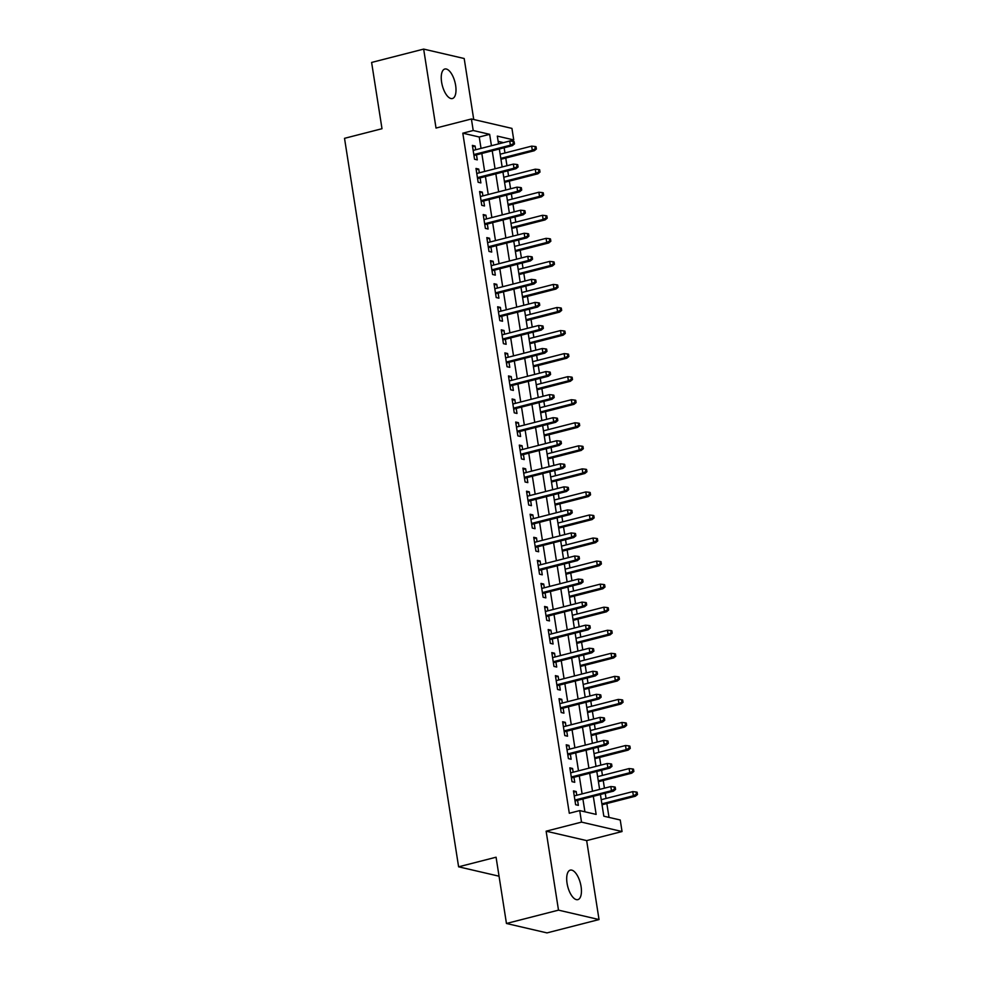 <?xml version="1.0" encoding="UTF-8"?>
<svg xmlns="http://www.w3.org/2000/svg" width="982" height="982" viewBox="0 0 982 982"><rect width="100%" height="100%" fill="white"/><g stroke="black" fill="none" stroke-linecap="round" stroke-linejoin="round"><path stroke-width="1.47" d="M581.074 886.513A15.233 6.543 75.6 0 0 570.284 870.126A15.233 6.543 75.6 0 0 567.056 883.26A15.233 6.543 75.6 0 0 577.846 899.635A15.233 6.543 75.6 0 0 581.074 886.513M455.636 85.409A15.233 6.543 75.6 0 0 444.834 69.022A15.233 6.543 75.6 0 0 441.605 82.144A15.233 6.543 75.6 0 0 452.395 98.531A15.233 6.543 75.6 0 0 455.636 85.409M600.419 794.487L603.82 816.189L620.243 820.007L622.048 831.533L581.516 822.118L579.711 810.592L596.148 814.409L593.312 796.304M586.659 840.604L546.127 831.189L558.5 910.142L506.454 923.485L546.986 932.9L599.032 919.557L586.659 840.604L622.048 831.533M473.741 119.522L464.191 58.515L423.659 49.1L436.02 128.053L471.409 118.982L511.941 128.397L513.746 139.923L497.322 136.105L498.537 143.912M503.361 142.685L513.746 139.923M609.012 817.392L606.839 803.546M606.054 798.464L605.231 793.247M604.433 788.178L603.23 780.494M602.445 775.412L601.622 770.195M600.824 765.125L599.621 757.441M598.824 752.359L598.013 747.142M597.216 742.073L596.013 734.389M595.215 729.307L594.405 724.09M593.607 719.02L592.404 711.336M591.606 706.254L590.796 701.038M589.998 695.968L588.795 688.272M587.997 683.202L587.187 677.985M586.389 672.916L585.186 665.219M584.388 660.149L583.578 654.933M582.78 649.851L581.577 642.167M580.779 637.097L579.957 631.88M579.171 626.798L577.968 619.114M577.17 614.045L576.348 608.828M575.562 603.746L574.36 596.062M573.562 590.992L572.739 585.775M571.954 580.693L570.738 573.009M569.953 567.94L569.13 562.723M568.332 557.641L567.13 549.957M566.344 544.875L565.522 539.67M564.724 534.589L563.521 526.904M562.723 521.823L561.913 516.606M561.115 511.536L559.912 503.852M559.114 498.77L558.304 493.553M557.506 488.484L556.303 480.799M555.505 475.718L554.695 470.501M553.897 465.431L552.694 457.747M551.896 452.665L551.086 447.448M550.288 442.379L549.085 434.695M548.287 429.613L547.477 424.396M546.679 419.326L545.476 411.63M544.679 406.56L543.856 401.343M543.071 396.274L541.868 388.577M541.07 383.508L540.247 378.291M539.462 373.209L538.259 365.525M537.461 360.455L536.638 355.238M535.853 350.157L534.638 342.473M533.852 337.403L533.03 332.186M532.232 327.104L531.029 319.42M530.243 314.35L529.421 309.134M528.623 304.052L527.42 296.368M526.634 291.298L525.812 286.081M525.014 280.999L523.811 273.315M523.013 268.233L522.203 263.029M521.405 257.947L520.202 250.263M519.404 245.181L518.594 239.976M517.796 234.894L516.593 227.21M515.795 222.128L514.985 216.912M514.187 211.842L512.985 204.158M512.187 199.076L511.377 193.859M510.579 188.79L509.376 181.105M508.578 176.024L507.755 170.807M506.97 165.737L505.767 158.053M504.969 152.971L504.147 147.754M558.5 910.142L599.032 919.557M506.454 923.485L496.07 857.212L458.606 866.811L344.522 138.327L381.998 128.716L371.613 62.443L423.659 49.1M576.778 795.26L576.201 791.529L573.463 790.891L575.624 804.724L578.361 805.363L577.576 800.342M573.169 772.208L572.592 768.476L569.842 767.838L572.015 781.672L574.752 782.31L573.967 777.29M569.56 749.156L568.971 745.424L566.233 744.786L568.406 758.62L571.143 759.258L570.358 754.237M565.951 726.103L565.362 722.371L562.625 721.733L564.797 735.567L567.535 736.205L566.749 731.185M562.342 703.051L561.753 699.319L559.016 698.681L561.188 712.515L563.926 713.153L563.14 708.132M558.733 679.998L558.144 676.267L555.407 675.628L557.58 689.462L560.317 690.101L559.531 685.08M555.125 656.946L554.535 653.214L551.798 652.576L553.958 666.41L556.708 667.048L555.91 662.028M551.516 633.893L550.927 630.162L548.189 629.523L550.35 643.357L553.087 643.996L552.301 638.963M547.907 610.841L547.318 607.109L544.58 606.471L546.741 620.305L549.478 620.931L548.692 615.91M544.286 587.788L543.709 584.045L540.972 583.418L543.132 597.252L545.869 597.878L545.084 592.858M540.677 564.736L540.1 560.992L537.363 560.366L539.523 574.188L542.26 574.826L541.475 569.806M537.068 541.683L536.491 537.94L533.742 537.314L535.914 551.135L538.652 551.774L537.866 546.753M533.459 518.631L532.87 514.887L530.133 514.249L532.305 528.083L535.043 528.721L534.257 523.701M529.85 495.566L529.261 491.835L526.524 491.196L528.697 505.03L531.434 505.669L530.648 500.648M526.242 472.514L525.652 468.782L522.915 468.144L525.088 481.978L527.825 482.616L527.039 477.596M522.633 449.461L522.043 445.73L519.306 445.092L521.479 458.925L524.216 459.564L523.431 454.543M519.024 426.409L518.435 422.677L515.697 422.039L517.858 435.873L520.607 436.511L519.822 431.491M515.415 403.357L514.826 399.625L512.088 398.987L514.249 412.821L516.986 413.459L516.201 408.438M511.806 380.304L511.217 376.572L508.48 375.934L510.64 389.768L513.377 390.406L512.592 385.386M508.185 357.252L507.608 353.52L504.871 352.882L507.031 366.716L509.768 367.354L508.983 362.321M504.576 334.199L503.999 330.468L501.262 329.829L503.422 343.663L506.16 344.289L505.374 339.269M500.967 311.147L500.39 307.415L497.641 306.777L499.813 320.611L502.551 321.237L501.765 316.216M497.358 288.094L496.782 284.35L494.032 283.724L496.205 297.546L498.942 298.184L498.156 293.164M493.75 265.042L493.16 261.298L490.423 260.672L492.596 274.494L495.333 275.132L494.547 270.111M490.141 241.989L489.552 238.245L486.814 237.607L488.987 251.441L491.724 252.079L490.939 247.059M486.532 218.925L485.943 215.193L483.205 214.555L485.378 228.389L488.115 229.027L487.33 224.006M482.923 195.872L482.334 192.141L479.597 191.502L481.757 205.336L484.507 205.975L483.721 200.954M479.314 172.82L478.725 169.088L475.988 168.45L478.148 182.284L480.885 182.922L480.1 177.902M503.349 142.599L498.144 141.383M481.033 148.405L479.241 137.001L462.804 133.184L569.302 813.256L579.711 810.592M584.916 811.795L582.903 798.98M582.105 793.898L579.294 775.927M578.496 770.845L575.685 752.875M574.887 747.793L572.076 729.81M571.279 724.741L568.468 706.758M567.67 701.688L564.859 683.705M564.061 678.636L561.25 660.653M560.452 655.583L557.629 637.6M556.843 632.531L554.02 614.548M553.234 609.478L550.411 591.495M549.625 586.414L546.802 568.443M546.004 563.361L543.193 545.391M542.395 540.309L539.584 522.338M538.787 517.256L535.976 499.286M535.178 494.204L532.367 476.233M531.569 471.151L528.758 453.181M527.96 448.099L525.149 430.116M524.351 425.046L521.528 407.064M520.742 401.994L517.919 384.011M517.133 378.942L514.31 360.959M513.525 355.889L510.701 337.906M509.904 332.837L507.093 314.854M506.295 309.784L503.484 291.801M502.686 286.719L499.875 268.749M499.077 263.667L496.266 245.696M495.468 240.615L492.657 222.644M491.859 217.562L489.048 199.591M488.25 194.51L485.427 176.539M484.642 171.457L481.818 153.474M475.705 149.767L475.116 146.036L472.379 145.397L474.539 159.231L477.277 159.87L476.491 154.849M458.606 866.811L499.052 876.202M546.127 831.189L581.516 822.118M462.804 133.184L473.214 130.508L471.409 118.982M499.335 148.994L502.146 166.965M502.944 172.046L505.767 190.017M506.552 195.099L509.376 213.069M510.161 218.151L512.985 236.134M513.782 241.204L516.593 259.187M517.391 264.256L520.202 282.239M521 287.309L523.811 305.292M524.609 310.361L527.42 328.344M528.218 333.414L531.029 351.396M531.827 356.466L534.638 374.449M535.436 379.531L538.246 397.501M539.044 402.583L541.868 420.554M542.653 425.636L545.476 443.606M546.262 448.688L549.085 466.659M549.883 471.741L552.694 489.711M553.492 494.793L556.303 512.776M557.101 517.845L559.912 535.828M560.71 540.898L563.521 558.881M564.319 563.95L567.13 581.933M567.927 587.003L570.738 604.986M571.536 610.055L574.347 628.038M575.145 633.108L577.968 651.091M578.754 656.172L581.577 674.143M582.363 679.225L585.186 697.195M585.984 702.277L588.795 720.248M589.593 725.33L592.404 743.3M593.202 748.382L596.013 766.353M596.811 771.435L599.621 789.405M491.442 145.741L489.65 134.325L473.214 130.508M592.514 791.234L589.703 773.251M588.905 768.182L586.094 750.199M585.297 745.129L582.486 727.146M581.688 722.077L578.877 704.094M578.079 699.024L575.268 681.042M574.47 675.96L571.659 657.989M570.861 652.907L568.038 634.937M567.252 629.855L564.429 611.884M563.643 606.802L560.82 588.832M560.022 583.75L557.211 565.779M556.413 560.697L553.602 542.715M552.805 537.645L549.994 519.662M549.196 514.593L546.385 496.61M545.587 491.54L542.776 473.557M541.978 468.488L539.167 450.505M538.369 445.435L535.558 427.452M534.76 422.383L531.937 404.4M531.152 399.318L528.328 381.347M527.543 376.266L524.719 358.295M523.922 353.213L521.111 335.243M520.313 330.161L517.502 312.19M516.704 307.108L513.893 289.138M513.095 284.056L510.284 266.085M509.486 261.003L506.675 243.02M505.877 237.951L503.066 219.968M502.268 214.898L499.457 196.916M498.66 191.846L495.836 173.863M495.051 168.794L492.228 150.811M479.241 137.001L489.65 134.325M472.575 146.686L475.116 146.036M476.184 169.739L478.725 169.088M479.793 192.791L482.334 192.141M483.414 215.844L485.943 215.193M487.023 238.896L489.552 238.245M490.632 261.949L493.16 261.298M494.241 285.001L496.782 284.35M497.849 308.066L500.39 307.415M501.458 331.118L503.999 330.468M505.067 354.171L507.608 353.52M508.676 377.223L511.217 376.572M512.285 400.275L514.826 399.625M515.894 423.328L518.435 422.677M519.503 446.38L522.043 445.73M523.124 469.433L525.652 468.782M526.733 492.485L529.261 491.835M530.341 515.538L532.87 514.887M533.95 538.59L536.491 537.94M537.559 561.643L540.1 560.992M541.168 584.695L543.709 584.045M544.777 607.76L547.318 607.109M548.386 630.812L550.927 630.162M551.994 653.865L554.535 653.214M555.603 676.917L558.144 676.267M559.224 699.97L561.753 699.319M562.833 723.022L565.362 722.371M566.442 746.074L568.971 745.424M570.051 769.127L572.592 768.476M573.66 792.179L576.201 791.529M473.962 155.5L512.358 145.655L510.395 145.189L473.815 154.567M513.39 143.679L514.482 143.937L514.126 141.629L513.034 141.371L513.39 143.679L510.395 145.189L509.744 141.04L473.164 150.418M512.358 145.655L514.482 143.937M513.034 141.371L509.744 141.04M536.393 149.019L536.037 146.711L534.945 146.465L535.3 148.773L536.393 149.019L534.269 150.737L532.305 150.283L531.655 146.134L500.157 154.211M535.3 148.773L532.305 150.283L500.808 158.36M534.269 150.737L500.943 159.28M531.655 146.134L534.945 146.465M477.571 178.552L515.967 168.708L514.003 168.241L477.424 177.619M516.998 166.731L518.091 166.989L517.735 164.681L516.642 164.424L516.998 166.731L514.003 168.241L513.353 164.092L476.773 173.47M515.967 168.708L518.091 166.989M516.642 164.424L513.353 164.092M481.18 201.605L519.576 191.76L517.612 191.306L481.033 200.672M520.607 189.784L521.7 190.042L521.344 187.734L520.251 187.476L520.607 189.784L517.612 191.306L516.962 187.157L480.382 196.523M519.576 191.76L521.7 190.042M520.251 187.476L516.962 187.157M484.789 224.657L523.197 214.812L521.221 214.358L484.642 223.736M524.216 212.836L525.321 213.094L524.953 210.786L523.86 210.529L524.216 212.836L521.221 214.358L520.57 210.209L483.991 219.575M523.197 214.812L525.321 213.094M523.86 210.529L520.57 210.209M488.398 247.71L526.806 237.865L524.83 237.411L488.25 246.789M527.825 235.889L528.93 236.146L528.562 233.839L527.469 233.593L527.825 235.889L524.83 237.411L524.179 233.262L487.6 242.64M526.806 237.865L528.93 236.146M527.469 233.593L524.179 233.262M540.002 172.071L539.646 169.776L538.553 169.518L538.909 171.825L540.002 172.071L537.878 173.789L535.914 173.335L535.264 169.186L503.766 177.263M538.909 171.825L535.914 173.335L504.417 181.412M537.878 173.789L504.564 182.333M535.264 169.186L538.553 169.518M543.611 195.123L543.255 192.828L542.162 192.57L542.518 194.878L543.611 195.123L541.487 196.842L539.523 196.388L538.873 192.239L507.375 200.316M542.518 194.878L539.523 196.388L508.025 204.465M541.487 196.842L508.173 205.385M538.873 192.239L542.162 192.57M547.232 218.188L546.864 215.88L545.771 215.623L546.127 217.93L547.232 218.188L545.096 219.894L543.132 219.44L542.481 215.291L510.984 223.368M546.127 217.93L543.132 219.44L511.634 227.517M545.096 219.894L511.782 228.438M542.481 215.291L545.771 215.623M550.841 241.241L550.472 238.933L549.38 238.675L549.736 240.983L550.841 241.241L548.717 242.959L546.741 242.493L546.09 238.344L514.593 246.421M549.736 240.983L546.741 242.493L515.243 250.57M548.717 242.959L515.39 251.49M546.09 238.344L549.38 238.675M492.007 270.762L530.415 260.917L528.439 260.463L491.859 269.841M531.446 258.941L532.539 259.199L532.17 256.891L531.078 256.646L531.446 258.941L528.439 260.463L527.788 256.314L491.209 265.692M530.415 260.917L532.539 259.199M531.078 256.646L527.788 256.314M554.449 264.293L554.081 261.985L552.989 261.728L553.345 264.035L554.449 264.293L552.326 266.012L550.35 265.545L549.699 261.396L518.201 269.473M553.345 264.035L550.35 265.545L518.852 273.622M552.326 266.012L518.999 274.555M549.699 261.396L552.989 261.728M495.615 293.814L534.024 283.97L532.048 283.516L495.468 292.894M535.055 282.006L536.147 282.251L535.779 279.944L534.687 279.698L535.055 282.006L532.048 283.516L531.397 279.367L494.818 288.745M534.024 283.97L536.147 282.251M534.687 279.698L531.397 279.367M499.224 316.867L537.633 307.022L535.656 306.568L499.077 315.946M538.664 305.058L539.756 305.304L539.4 303.008L538.296 302.751L538.664 305.058L535.656 306.568L535.006 302.419L498.439 311.797M537.633 307.022L539.756 305.304M538.296 302.751L535.006 302.419M502.833 339.919L541.242 330.075L539.265 329.621L502.698 338.999M542.273 328.111L543.365 328.356L543.009 326.061L541.904 325.803L542.273 328.111L539.265 329.621L538.615 325.472L502.048 334.85M541.242 330.075L543.365 328.356M541.904 325.803L538.615 325.472M506.442 362.972L544.85 353.127L542.886 352.673L506.307 362.051M545.882 351.163L546.974 351.409L546.618 349.113L545.526 348.856L545.882 351.163L542.886 352.673L542.236 348.524L505.656 357.902M544.85 353.127L546.974 351.409M545.526 348.856L542.236 348.524M510.063 386.036L548.459 376.192L546.495 375.725L509.916 385.104M549.49 374.216L550.583 374.473L550.227 372.166L549.134 371.908L549.49 374.216L546.495 375.725L545.845 371.577L509.265 380.955M548.459 376.192L550.583 374.473M549.134 371.908L545.845 371.577M558.058 287.345L557.69 285.038L556.598 284.78L556.966 287.088L558.058 287.345L555.935 289.064L553.958 288.598L553.308 284.449L521.81 292.526M556.966 287.088L553.958 288.598L522.461 296.674M555.935 289.064L522.608 297.607M553.308 284.449L556.598 284.78M561.667 310.398L561.299 308.09L560.206 307.832L560.575 310.14L561.667 310.398L559.544 312.116L557.567 311.65L556.917 307.501L525.419 315.578M560.575 310.14L557.567 311.65L526.07 319.727M559.544 312.116L526.217 320.66M556.917 307.501L560.206 307.832M565.276 333.45L564.92 331.143L563.815 330.885L564.184 333.193L565.276 333.45L563.152 335.169L561.176 334.715L560.526 330.553L529.028 338.63M564.184 333.193L561.176 334.715L529.679 342.779M563.152 335.169L529.826 343.712M560.526 330.553L563.815 330.885M568.885 356.503L568.529 354.195L567.424 353.937L567.792 356.245L568.885 356.503L566.761 358.221L564.785 357.767L564.147 353.618L532.649 361.683M567.792 356.245L564.785 357.767L533.287 365.832M566.761 358.221L533.435 366.765M564.147 353.618L567.424 353.937M572.494 379.555L572.138 377.248L571.045 377.002L571.401 379.298L572.494 379.555L570.37 381.274L568.406 380.82L567.756 376.671L536.258 384.735M571.401 379.298L568.406 380.82L536.909 388.884M570.37 381.274L537.044 389.817M567.756 376.671L571.045 377.002M513.672 409.089L552.068 399.244L550.104 398.778L513.525 408.156M553.099 397.268L554.192 397.526L553.836 395.218L552.743 394.96L553.099 397.268L550.104 398.778L549.454 394.629L512.874 404.007M552.068 399.244L554.192 397.526M552.743 394.96L549.454 394.629M576.103 402.608L575.747 400.3L574.654 400.055L575.01 402.35L576.103 402.608L573.979 404.326L572.015 403.872L571.364 399.723L539.867 407.8M575.01 402.35L572.015 403.872L540.517 411.949M573.979 404.326L540.665 412.87M571.364 399.723L574.654 400.055M517.281 432.141L555.677 422.297L553.713 421.83L517.133 431.208M556.708 420.321L557.801 420.578L557.445 418.271L556.352 418.013L556.708 420.321L553.713 421.83L553.062 417.681L516.483 427.06M555.677 422.297L557.801 420.578M556.352 418.013L553.062 417.681M579.711 425.66L579.355 423.352L578.263 423.107L578.619 425.415L579.711 425.66L577.588 427.379L575.624 426.925L574.973 422.776L543.476 430.853M578.619 425.415L575.624 426.925L544.126 435.001M577.588 427.379L544.274 435.922M574.973 422.776L578.263 423.107M520.89 455.194L559.298 445.349L557.322 444.883L520.742 454.261M560.317 443.373L561.422 443.631L561.053 441.323L559.961 441.065L560.317 443.373L557.322 444.883L556.671 440.734L520.092 450.112M559.298 445.349L561.422 443.631M559.961 441.065L556.671 440.734M583.32 448.713L582.964 446.417L581.872 446.159L582.228 448.467L583.32 448.713L581.197 450.431L579.233 449.977L578.582 445.828L547.084 453.905M582.228 448.467L579.233 449.977L547.735 458.054M581.197 450.431L547.882 458.975M578.582 445.828L581.872 446.159M524.498 478.246L562.907 468.402L560.931 467.948L524.351 477.313M563.926 466.425L565.031 466.683L564.662 464.376L563.57 464.118L563.926 466.425L560.931 467.948L560.28 463.786L523.701 473.164M562.907 468.402L565.031 466.683M563.57 464.118L560.28 463.786M586.941 471.765L586.573 469.47L585.481 469.212L585.837 471.52L586.941 471.765L584.818 473.484L582.842 473.029L582.191 468.88L550.693 476.957M585.837 471.52L582.842 473.029L551.344 481.106M584.818 473.484L551.491 482.027M582.191 468.88L585.481 469.212M528.107 501.299L566.516 491.454L564.54 491L527.96 500.366M567.547 489.478L568.639 489.736L568.271 487.428L567.179 487.17L567.547 489.478L564.54 491L563.889 486.851L527.309 496.217M566.516 491.454L568.639 489.736M567.179 487.17L563.889 486.851M590.55 494.818L590.182 492.522L589.09 492.264L589.446 494.572L590.55 494.818L588.427 496.536L586.45 496.082L585.8 491.933L554.302 500.01M589.446 494.572L586.45 496.082L554.953 504.159M588.427 496.536L555.1 505.079M585.8 491.933L589.09 492.264M531.716 524.351L570.125 514.507L568.148 514.052L531.569 523.431M571.156 512.53L572.248 512.788L571.88 510.48L570.788 510.235L571.156 512.53L568.148 514.052L567.498 509.904L530.918 519.282M570.125 514.507L572.248 512.788M570.788 510.235L567.498 509.904M594.159 517.882L593.791 515.575L592.698 515.317L593.067 517.624L594.159 517.882L592.036 519.588L590.059 519.134L589.409 514.985L557.911 523.062M593.067 517.624L590.059 519.134L558.562 527.211M592.036 519.588L558.709 528.132M589.409 514.985L592.698 515.317M535.325 547.404L573.733 537.559L571.757 537.105L535.178 546.483M574.765 535.583L575.857 535.841L575.501 533.533L574.396 533.287L574.765 535.583L571.757 537.105L571.107 532.956L534.539 542.334M573.733 537.559L575.857 535.841M574.396 533.287L571.107 532.956M538.934 570.456L577.342 560.612L575.366 560.157L538.799 569.535M578.373 558.635L579.466 558.893L579.11 556.585L578.005 556.34L578.373 558.635L575.366 560.157L574.716 556.008L538.148 565.387M577.342 560.612L579.466 558.893M578.005 556.34L574.716 556.008M542.543 593.509L580.951 583.664L578.987 583.21L542.408 592.588M581.982 581.7L583.075 581.945L582.719 579.638L581.626 579.392L581.982 581.7L578.987 583.21L578.337 579.061L541.757 588.439M580.951 583.664L583.075 581.945M581.626 579.392L578.337 579.061M546.164 616.561L584.56 606.716L582.596 606.262L546.017 615.64M585.591 604.752L586.684 604.998L586.328 602.702L585.235 602.445L585.591 604.752L582.596 606.262L581.945 602.113L545.366 611.491M584.56 606.716L586.684 604.998M585.235 602.445L581.945 602.113M549.773 639.613L588.169 629.769L586.205 629.315L549.625 638.693M589.2 627.805L590.292 628.05L589.937 625.755L588.844 625.497L589.2 627.805L586.205 629.315L585.554 625.166L548.975 634.544M588.169 629.769L590.292 628.05M588.844 625.497L585.554 625.166M553.382 662.678L591.778 652.821L589.814 652.367L553.234 661.745M592.809 650.857L593.901 651.115L593.545 648.807L592.453 648.55L592.809 650.857L589.814 652.367L589.163 648.218L552.584 657.596M591.778 652.821L593.901 651.115M592.453 648.55L589.163 648.218M556.99 685.731L595.399 675.886L593.423 675.42L556.843 684.798M596.418 673.91L597.522 674.168L597.154 671.86L596.062 671.602L596.418 673.91L593.423 675.42L592.772 671.271L556.193 680.649M595.399 675.886L597.522 674.168M596.062 671.602L592.772 671.271M560.599 708.783L599.008 698.938L597.031 698.472L560.452 707.85M600.027 696.962L601.131 697.22L600.763 694.912L599.671 694.655L600.027 696.962L597.031 698.472L596.381 694.323L559.801 703.701M599.008 698.938L601.131 697.22M599.671 694.655L596.381 694.323M564.208 731.836L602.617 721.991L600.64 721.524L564.061 730.903M603.648 720.015L604.74 720.272L604.372 717.965L603.279 717.707L603.648 720.015L600.64 721.524L599.99 717.376L563.41 726.754M602.617 721.991L604.74 720.272M603.279 717.707L599.99 717.376M567.817 754.888L606.225 745.043L604.249 744.577L567.67 753.955M607.257 743.067L608.349 743.325L607.981 741.017L606.888 740.759L607.257 743.067L604.249 744.577L603.599 740.428L567.019 749.806M606.225 745.043L608.349 743.325M606.888 740.759L603.599 740.428M571.426 777.94L609.834 768.096L607.858 767.642L571.279 777.008M610.865 766.12L611.958 766.377L611.602 764.07L610.497 763.812L610.865 766.12L607.858 767.642L607.207 763.493L570.64 772.859M609.834 768.096L611.958 766.377M610.497 763.812L607.207 763.493M575.035 800.993L613.443 791.148L611.467 790.694L574.9 800.072M614.474 789.172L615.567 789.43L615.211 787.122L614.106 786.864L614.474 789.172L611.467 790.694L610.816 786.545L574.249 795.911M613.443 791.148L615.567 789.43M614.106 786.864L610.816 786.545M597.768 540.935L597.4 538.627L596.307 538.369L596.675 540.677L597.768 540.935L595.644 542.653L593.668 542.187L593.018 538.038L561.52 546.115M596.675 540.677L593.668 542.187L562.17 550.264M595.644 542.653L562.318 551.197M593.018 538.038L596.307 538.369M601.377 563.987L601.021 561.679L599.916 561.422L600.284 563.729L601.377 563.987L599.253 565.706L597.277 565.239L596.626 561.09L565.129 569.167M600.284 563.729L597.277 565.239L565.779 573.316M599.253 565.706L565.927 574.249M596.626 561.09L599.916 561.422M604.986 587.04L604.63 584.732L603.525 584.474L603.893 586.782L604.986 587.04L602.862 588.758L600.886 588.292L600.248 584.143L568.75 592.22M603.893 586.782L600.886 588.292L569.388 596.369M602.862 588.758L569.535 597.302M600.248 584.143L603.525 584.474M608.595 610.092L608.239 607.784L607.146 607.527L607.502 609.834L608.595 610.092L606.471 611.811L604.507 611.356L603.856 607.195L572.359 615.272M607.502 609.834L604.507 611.356L573.009 619.421M606.471 611.811L573.144 620.354M603.856 607.195L607.146 607.527M612.203 633.144L611.847 630.837L610.755 630.579L611.111 632.887L612.203 633.144L610.08 634.863L608.116 634.409L607.465 630.26L575.968 638.325M611.111 632.887L608.116 634.409L576.618 642.473M610.08 634.863L576.753 643.406M607.465 630.26L610.755 630.579M615.812 656.197L615.456 653.889L614.364 653.644L614.72 655.939L615.812 656.197L613.689 657.915L611.725 657.461L611.074 653.312L579.576 661.377M614.72 655.939L611.725 657.461L580.227 665.526M613.689 657.915L580.374 666.459M611.074 653.312L614.364 653.644M619.421 679.249L619.065 676.942L617.973 676.696L618.329 678.992L619.421 679.249L617.297 680.968L615.333 680.514L614.683 676.365L583.185 684.429M618.329 678.992L615.333 680.514L583.836 688.591M617.297 680.968L583.983 689.511M614.683 676.365L617.973 676.696M623.042 702.302L622.674 699.994L621.581 699.749L621.937 702.044L623.042 702.302L620.919 704.02L618.942 703.566L618.292 699.417L586.794 707.494M621.937 702.044L618.942 703.566L587.445 711.643M620.919 704.02L587.592 712.564M618.292 699.417L621.581 699.749M626.651 725.354L626.283 723.047L625.19 722.801L625.546 725.109L626.651 725.354L624.527 727.073L622.551 726.619L621.901 722.47L590.403 730.547M625.546 725.109L622.551 726.619L591.054 734.696M624.527 727.073L591.201 735.616M621.901 722.47L625.19 722.801M630.26 748.407L629.892 746.111L628.799 745.854L629.167 748.161L630.26 748.407L628.136 750.125L626.16 749.671L625.509 745.522L594.012 753.599M629.167 748.161L626.16 749.671L594.662 757.748M628.136 750.125L594.81 758.669M625.509 745.522L628.799 745.854M633.869 771.459L633.5 769.164L632.408 768.906L632.776 771.214L633.869 771.459L631.745 773.178L629.769 772.724L629.118 768.575L597.621 776.652M632.776 771.214L629.769 772.724L598.271 780.8M631.745 773.178L598.419 781.721M629.118 768.575L632.408 768.906M637.478 794.524L637.122 792.216L636.017 791.958L636.385 794.266L637.478 794.524L635.354 796.23L633.378 795.776L632.727 791.627L601.23 799.704M636.385 794.266L633.378 795.776L601.88 803.853M635.354 796.23L602.027 804.774M632.727 791.627L636.017 791.958"/></g></svg>
